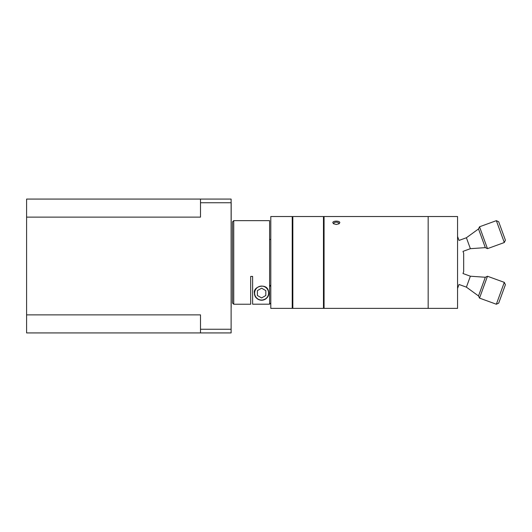<?xml version="1.0" encoding="UTF-8"?>
<svg xmlns="http://www.w3.org/2000/svg" width="532" height="532" viewBox="0 0 532 532"><rect width="100%" height="100%" fill="white"/><g stroke="black" fill="none" stroke-linecap="round" stroke-linejoin="round"><path stroke-width="0.8" d="M338.704 223.965A2.6 1.297 -0 0 0 338.917 223.453A2.6 1.297 -0 0 0 336.317 222.157A2.6 1.297 -0 0 0 333.717 223.453A2.6 1.297 -0 0 0 333.923 223.965M336.317 224.471L333.498 223.713L332.819 222.675C332.666 220.614 339.968 220.614 339.815 222.675L339.137 223.713L336.317 224.471M324.068 308.374L324.068 216.524L428.167 216.524L428.167 308.374L428.167 216.524L457.56 216.524L457.56 308.374L324.068 308.374M457.56 288.457L459.01 284.467L466.398 287.147L470.374 276.214L462.993 273.528L463.678 271.633L463.678 253.265L462.993 251.377L470.374 248.683L485.31 247.639L487.478 248.65L504.303 242.525L496.349 220.66L498.697 221.758L505.4 240.178L504.303 242.525M292.833 308.374L292.833 216.524L323.469 216.524L323.469 308.374L292.833 308.374M292.228 302.223L292.228 216.524L270.795 216.524L270.795 308.374L292.228 308.374L292.228 302.223M457.56 236.441L459.01 240.431L466.398 237.751L470.374 248.683M466.398 237.751L478.507 228.953L479.518 226.785L487.478 248.65M478.507 228.953L485.31 247.639M498.697 303.14L505.4 284.72L504.303 282.372L496.349 304.238L498.697 303.14M470.374 276.214L485.31 277.258L478.507 295.945L479.518 298.113L496.349 304.238M485.31 277.258L487.478 276.248L479.518 298.113M231.181 307.456L231.181 202.872L231.121 307.456M231.181 262.449L231.121 292.148M231.121 204.222L231.121 213.764M200.504 199.074L200.504 217.129L26.6 217.129L26.6 199.074L231.121 199.074L231.121 329.261L200.504 329.261L200.504 332.926L231.121 332.926L231.121 329.261M231.121 332.926L26.6 332.926L26.6 314.871L200.504 314.871L200.504 329.261M26.6 217.129L26.6 314.871M231.121 318.242L231.121 327.779M270.795 286.568L269.591 285.358M233.734 304.238L233.734 220.654L232.524 221.864L232.524 303.034L233.734 304.238L250.698 304.238L250.698 276.407L252.627 276.407L252.627 304.198L269.591 304.198L270.795 302.987M254.449 293.065L254.449 293.065C252.747 286.728 266.086 282.685 268.228 290.332C269.837 295.679 267.629 298.977 261.611 300.228C256.796 299.403 254.409 297.016 254.449 293.065M268.062 296.171A7.162 7.162 0 0 1 260.241 300.095M260.002 300.041A7.162 7.162 0 0 1 255.161 296.171M269.591 304.198L269.591 220.654L233.734 220.654M265.069 299.117A6.969 6.969 0 0 0 265.122 287.047A6.969 6.969 0 0 0 254.642 293.032A6.969 6.969 0 0 0 265.069 299.117M261.631 288.191L265.84 290.645L265.82 295.519L261.591 297.933L257.382 295.479L257.402 290.612L261.631 288.191M200.504 202.739L231.121 202.739M270.795 239.486L269.591 239.486M270.795 285.411L269.644 285.411M292.228 234.865L292.833 234.865M323.469 234.865L324.068 234.865M292.228 226.399L292.833 226.399M323.469 226.399L324.068 226.399M479.518 226.785L496.349 220.66M466.398 287.147L478.507 295.945M487.478 276.248L504.303 282.372"/></g></svg>
